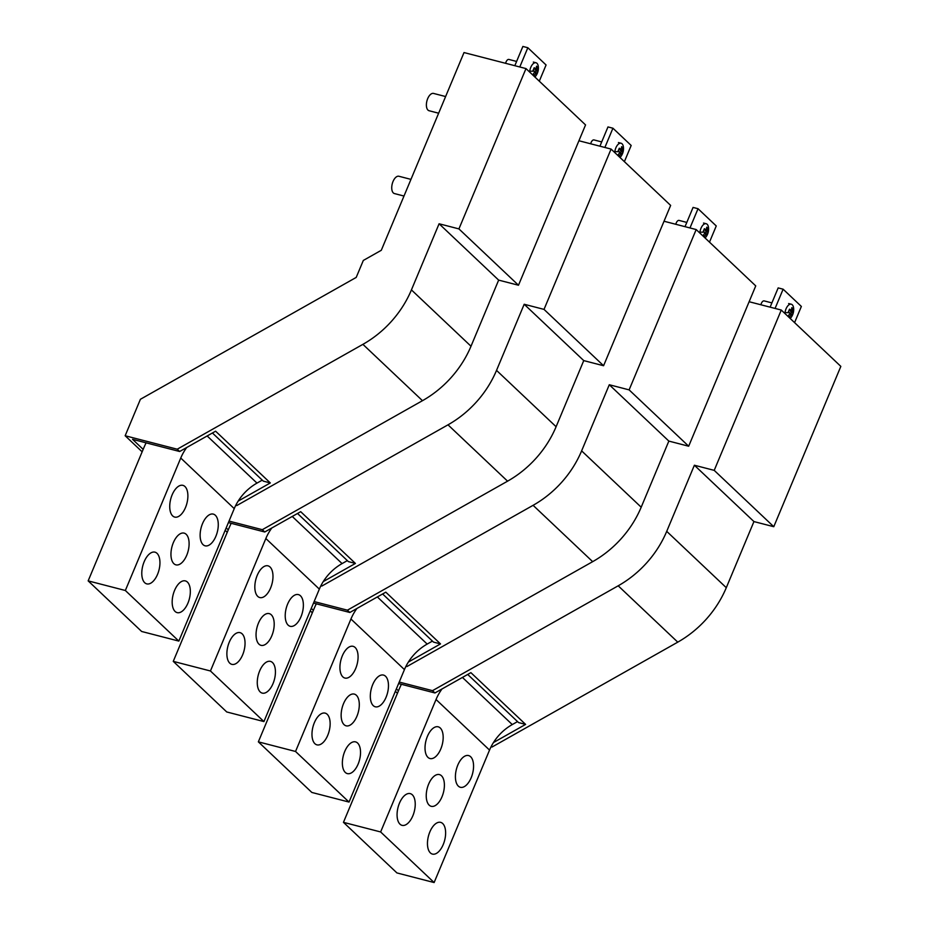 <?xml version="1.0" encoding="UTF-8"?>
<svg xmlns="http://www.w3.org/2000/svg" width="929" height="929" viewBox="0 0 929 929"><rect width="100%" height="100%" fill="white"/><g stroke="black" fill="none" stroke-linecap="round" stroke-linejoin="round"><path stroke-width="1.39" d="M146.108 442.843A89.358 73.925 -46.6 0 0 143.565 448.417L88.162 580.88L141.649 631.476L178.832 641.091L234.247 508.627A44.685 36.963 -46.6 0 1 256.985 483.103L262.257 480.13M88.162 580.88L125.345 590.496L178.832 641.091M125.345 590.496L180.749 458.032L234.247 508.627M188.842 547.495A16.385 8.373 -75.5 0 1 175.929 564.855A16.385 8.373 -75.5 0 1 171.215 550.491A16.385 8.373 -75.5 0 1 184.128 533.13A16.385 8.373 -75.5 0 1 188.842 547.495M178.333 584.167A16.385 8.373 -75.5 0 1 185.359 580.904A16.385 8.373 -75.5 0 1 190.317 592.551A16.385 8.373 -75.5 0 1 184.174 609.366A16.385 8.373 -75.5 0 1 177.16 612.629A16.385 8.373 -75.5 0 1 172.19 600.982A16.385 8.373 -75.5 0 1 178.333 584.167M153.784 580.613A16.385 8.373 -75.5 0 1 146.759 583.876A16.385 8.373 -75.5 0 1 141.8 572.229A16.385 8.373 -75.5 0 1 147.943 555.426A16.385 8.373 -75.5 0 1 154.969 552.163A16.385 8.373 -75.5 0 1 159.927 563.81A16.385 8.373 -75.5 0 1 153.784 580.613M212.114 542.559A16.385 8.373 -75.5 0 1 205.1 545.822A16.385 8.373 -75.5 0 1 200.141 534.175A16.385 8.373 -75.5 0 1 206.284 517.372A16.385 8.373 -75.5 0 1 213.298 514.109A16.385 8.373 -75.5 0 1 218.257 525.756A16.385 8.373 -75.5 0 1 212.114 542.559M181.724 513.818A16.385 8.373 -75.5 0 1 174.71 517.081A16.385 8.373 -75.5 0 1 169.752 505.434A16.385 8.373 -75.5 0 1 175.883 488.619A16.385 8.373 -75.5 0 1 182.908 485.356A16.385 8.373 -75.5 0 1 187.867 497.003A16.385 8.373 -75.5 0 1 181.724 513.818M186.694 447.534A44.685 36.963 -46.6 0 0 180.749 458.032M231.205 523.329A89.358 73.925 -46.6 0 0 228.662 528.903L173.258 661.367L226.746 711.962L263.929 721.578L319.344 589.114A44.685 36.963 -46.6 0 1 342.081 563.589L347.353 560.617M173.258 661.367L210.442 670.982L263.929 721.578M210.442 670.982L265.845 538.518L319.344 589.114M273.939 627.981A16.385 8.373 -75.5 0 1 261.026 645.341A16.385 8.373 -75.5 0 1 256.311 630.977A16.385 8.373 -75.5 0 1 269.224 613.616A16.385 8.373 -75.5 0 1 273.939 627.981M263.43 664.653A16.385 8.373 -75.5 0 1 270.455 661.39A16.385 8.373 -75.5 0 1 275.414 673.037A16.385 8.373 -75.5 0 1 269.271 689.852A16.385 8.373 -75.5 0 1 262.257 693.115A16.385 8.373 -75.5 0 1 257.287 681.468A16.385 8.373 -75.5 0 1 263.43 664.653M238.881 661.1A16.385 8.373 -75.5 0 1 231.855 664.363A16.385 8.373 -75.5 0 1 226.897 652.715A16.385 8.373 -75.5 0 1 233.04 635.912A16.385 8.373 -75.5 0 1 240.065 632.649A16.385 8.373 -75.5 0 1 245.024 644.296A16.385 8.373 -75.5 0 1 238.881 661.1M297.21 623.045A16.385 8.373 -75.5 0 1 290.196 626.309A16.385 8.373 -75.5 0 1 285.238 614.661A16.385 8.373 -75.5 0 1 291.369 597.858A16.385 8.373 -75.5 0 1 298.395 594.595A16.385 8.373 -75.5 0 1 303.353 606.242A16.385 8.373 -75.5 0 1 297.21 623.045M266.82 594.305A16.385 8.373 -75.5 0 1 259.806 597.568A16.385 8.373 -75.5 0 1 254.848 585.92A16.385 8.373 -75.5 0 1 260.979 569.105A16.385 8.373 -75.5 0 1 268.005 565.842A16.385 8.373 -75.5 0 1 272.963 577.49A16.385 8.373 -75.5 0 1 266.82 594.305M271.791 528.02A44.685 36.963 -46.6 0 0 265.845 538.518M316.301 603.815A89.358 73.925 -46.6 0 0 313.758 609.401L258.355 741.853L311.842 792.449L349.025 802.064L404.44 669.6A44.685 36.963 -46.6 0 1 427.177 644.076L432.449 641.103M258.355 741.853L295.538 751.468L349.025 802.064M295.538 751.468L350.941 619.004L404.44 669.6M359.035 708.467A16.385 8.373 -75.5 0 1 346.122 725.828A16.385 8.373 -75.5 0 1 341.407 711.463A16.385 8.373 -75.5 0 1 354.321 694.102A16.385 8.373 -75.5 0 1 359.035 708.467M348.526 745.139A16.385 8.373 -75.5 0 1 355.552 741.876A16.385 8.373 -75.5 0 1 360.51 753.524A16.385 8.373 -75.5 0 1 354.367 770.338A16.385 8.373 -75.5 0 1 347.341 773.602A16.385 8.373 -75.5 0 1 342.383 761.954A16.385 8.373 -75.5 0 1 348.526 745.139M323.977 741.586A16.385 8.373 -75.5 0 1 316.952 744.861A16.385 8.373 -75.5 0 1 311.993 733.213A16.385 8.373 -75.5 0 1 318.136 716.398A16.385 8.373 -75.5 0 1 325.162 713.135A16.385 8.373 -75.5 0 1 330.12 724.783A16.385 8.373 -75.5 0 1 323.977 741.586M382.307 703.532A16.385 8.373 -75.5 0 1 375.293 706.795A16.385 8.373 -75.5 0 1 370.334 695.147A16.385 8.373 -75.5 0 1 376.466 678.344A16.385 8.373 -75.5 0 1 383.491 675.081A16.385 8.373 -75.5 0 1 388.45 686.728A16.385 8.373 -75.5 0 1 382.307 703.532M351.917 674.791A16.385 8.373 -75.5 0 1 344.903 678.054A16.385 8.373 -75.5 0 1 339.944 666.407A16.385 8.373 -75.5 0 1 346.076 649.603A16.385 8.373 -75.5 0 1 353.101 646.329A16.385 8.373 -75.5 0 1 358.06 657.976A16.385 8.373 -75.5 0 1 351.917 674.791M356.887 608.507A44.685 36.963 -46.6 0 0 350.941 619.004M401.398 684.301A89.358 73.925 -46.6 0 0 398.855 689.887L343.451 822.339L396.938 872.935L434.122 882.55L489.537 750.086A44.685 36.963 -46.6 0 1 512.274 724.562L517.546 721.589M343.451 822.339L380.635 831.954L434.122 882.55M380.635 831.954L436.038 699.502L489.537 750.086M444.132 788.953A16.385 8.373 -75.5 0 1 431.219 806.314A16.385 8.373 -75.5 0 1 426.504 791.949A16.385 8.373 -75.5 0 1 439.417 774.589A16.385 8.373 -75.5 0 1 444.132 788.953M433.622 825.626A16.385 8.373 -75.5 0 1 440.648 822.362A16.385 8.373 -75.5 0 1 445.606 834.01A16.385 8.373 -75.5 0 1 439.463 850.825A16.385 8.373 -75.5 0 1 432.438 854.088A16.385 8.373 -75.5 0 1 427.479 842.44A16.385 8.373 -75.5 0 1 433.622 825.626M409.074 822.072A16.385 8.373 -75.5 0 1 402.048 825.347A16.385 8.373 -75.5 0 1 397.089 813.699A16.385 8.373 -75.5 0 1 403.232 796.885A16.385 8.373 -75.5 0 1 410.258 793.621A16.385 8.373 -75.5 0 1 415.217 805.269A16.385 8.373 -75.5 0 1 409.074 822.072M467.403 784.018A16.385 8.373 -75.5 0 1 460.389 787.293A16.385 8.373 -75.5 0 1 455.431 775.645A16.385 8.373 -75.5 0 1 461.562 758.83A16.385 8.373 -75.5 0 1 468.588 755.567A16.385 8.373 -75.5 0 1 473.546 767.215A16.385 8.373 -75.5 0 1 467.403 784.018M437.013 755.277A16.385 8.373 -75.5 0 1 429.999 758.54A16.385 8.373 -75.5 0 1 425.041 746.893A16.385 8.373 -75.5 0 1 431.172 730.089A16.385 8.373 -75.5 0 1 438.198 726.815A16.385 8.373 -75.5 0 1 443.156 738.462A16.385 8.373 -75.5 0 1 437.013 755.277M441.983 688.993A44.685 36.963 -46.6 0 0 436.038 699.502M410.955 179.378L398.924 176.266A8.942 4.564 104.5 0 0 393.037 181.469A8.942 4.564 104.5 0 0 394.442 193.569L403.987 196.042M445.606 96.546L433.564 93.434A8.942 4.564 104.5 0 0 427.688 98.637A8.942 4.564 104.5 0 0 429.093 110.737L438.639 113.21M238.161 501.103L270.316 482.941L215.609 431.195L179.645 451.506L177.218 449.206L362.902 344.345A95.315 78.86 -46.6 0 0 411.431 289.894L439.092 223.773L458.926 228.906L525.988 68.583L464.012 52.558L381.296 250.284L363.32 260.445L356.213 277.411L140.407 399.284L125.16 435.747L142.149 451.819M236.024 504.83L236.779 505.55L422.474 400.689A95.315 78.86 -46.6 0 0 471.003 346.238L498.652 280.117L518.487 285.238L585.549 124.927L525.988 68.583M236.779 505.55L235.78 505.295M270.316 482.941L263.313 481.129L212.427 432.995M439.092 223.773L498.652 280.117M458.926 228.906L518.487 285.238M539.296 81.171L546.078 64.984L527.835 47.727L519.787 66.981M527.835 47.727L522.876 46.45L514.829 65.692M177.218 449.206L125.16 435.747M179.645 451.506L132.545 439.336L143.171 449.381M321.12 585.316L321.875 586.036L507.571 481.176A95.315 78.86 -46.6 0 0 556.099 426.725L583.749 360.603L603.583 365.736L670.645 205.414L611.085 149.07L578.93 140.755M321.875 586.036L320.877 585.781M323.257 581.589L355.412 563.427L348.398 561.615L297.524 513.482M556.099 426.725L496.527 370.381A95.315 78.86 -46.6 0 1 447.999 424.832L262.315 529.693L264.742 531.992L300.706 511.682L355.412 563.427M496.527 370.381L524.188 304.259L583.749 360.603M524.188 304.259L544.022 309.392L603.583 365.736M544.022 309.392L611.085 149.07M624.393 161.658L631.174 145.47L612.931 128.214L604.884 147.467M612.931 128.214L607.972 126.936L599.925 146.178M262.315 529.693L229.033 521.088M225.166 530.343L227.245 532.305M264.742 531.992L228.395 522.597M406.217 665.803L406.972 666.523L592.667 561.662A95.315 78.86 -46.6 0 0 641.196 507.211L668.845 441.089L688.679 446.222L755.741 285.9L696.181 229.556L664.026 221.241M406.972 666.523L405.973 666.267M408.354 662.075L440.509 643.913L433.495 642.102L382.62 593.968M641.196 507.211L581.624 450.867A95.315 78.86 -46.6 0 1 533.095 505.318L347.411 610.179L349.838 612.478L385.802 592.168L440.509 643.913M581.624 450.867L609.285 384.745L668.845 441.089M609.285 384.745L629.119 389.878L688.679 446.222M629.119 389.878L696.181 229.556M709.489 242.144L716.259 225.956L698.027 208.711L689.98 227.953M698.027 208.711L693.069 207.422L685.021 226.676M347.411 610.179L314.13 601.574M310.263 610.829L312.341 612.792M349.838 612.478L313.491 603.084M491.313 746.289L492.068 747.009L677.764 642.148A95.315 78.86 -46.6 0 0 726.292 587.697L753.942 521.575L773.776 526.708L840.838 366.386L781.277 310.042L749.122 301.728M492.068 747.009L491.069 746.753M493.45 742.561L525.605 724.399L518.591 722.588L467.717 674.466M726.292 587.697L666.72 531.353A95.315 78.86 -46.6 0 1 618.191 585.804L432.508 690.665L434.935 692.964L470.898 672.654L525.605 724.399M666.72 531.353L694.381 465.232L753.942 521.575M694.381 465.232L714.215 470.364L773.776 526.708M714.215 470.364L781.277 310.042M794.585 322.63L801.355 306.442L783.124 289.198L775.076 308.44M783.124 289.198L778.165 287.909L770.118 307.162M432.508 690.665L399.226 682.06M395.348 691.315L397.438 693.278M434.935 692.964L398.587 683.57M535.429 72.659L536.23 70.743L537.856 71.161L537.229 70.163L537.752 67.341L536.451 67.004M535.325 68.839L535.011 69.594L536.23 70.743M534.477 72.416L536.741 73.832L537.856 71.161M535.011 69.594L537.229 70.163M533.954 68.491L536.01 69.013L536.544 66.191L537.752 67.341M536.103 72.845L534.407 75.365L533.188 74.215L534.895 71.696L533.083 70.383L534.21 67.712L536.01 69.013M516.605 61.442L508.895 59.444A4.32 2.206 104.5 0 0 505.62 63.311M534.883 77.002A7.896 4.03 104.5 0 0 535.859 75.899A13.111 13.111 0 0 0 538.297 66.482A7.896 4.03 104.5 0 0 535.975 62.754A7.896 4.03 104.5 0 0 529.751 71.115A7.896 4.03 104.5 0 0 529.658 72.056M620.526 153.146L621.327 151.23L622.953 151.648L622.325 150.649L622.848 147.827L621.547 147.49M620.421 149.325L620.107 150.08L621.327 151.23M619.573 152.902L621.838 154.33L622.953 151.648M620.107 150.08L622.325 150.649M619.051 148.977L621.106 149.499L621.64 146.677L622.848 147.827M621.199 153.331L619.504 155.851L618.284 154.702L619.991 152.182L618.18 150.881L619.306 148.199L621.106 149.499M601.702 141.928L593.991 139.931A4.32 2.206 104.5 0 0 590.716 143.798M619.98 157.489A7.896 4.03 104.5 0 0 620.955 156.386A13.111 13.111 0 0 0 623.394 146.968A7.896 4.03 104.5 0 0 621.071 143.24A7.896 4.03 104.5 0 0 614.847 151.601A7.896 4.03 104.5 0 0 614.754 152.542M705.622 233.632L706.423 231.716L708.049 232.145L707.422 231.147L707.944 228.313L706.644 227.977M705.517 229.811L705.204 230.566L706.423 231.716M704.67 233.388L706.923 234.816L708.049 232.145M705.204 230.566L707.422 231.147M704.147 229.463L706.203 229.997L706.737 227.164L707.944 228.313M706.295 233.818L704.6 236.338L703.381 235.188L705.088 232.668L703.276 231.367L704.403 228.685L706.203 229.997M686.798 222.414L679.087 220.417A4.32 2.206 104.5 0 0 675.813 224.295M705.076 237.975A7.896 4.03 104.5 0 0 706.052 236.872A13.111 13.111 0 0 0 708.49 227.454A7.896 4.03 104.5 0 0 706.168 223.726A7.896 4.03 104.5 0 0 699.943 232.087A7.896 4.03 104.5 0 0 699.851 233.028M790.718 314.13L791.52 312.202L793.145 312.632L792.518 311.633L793.041 308.8L791.74 308.463M790.614 310.298L790.3 311.052L791.52 312.202M789.766 313.874L792.019 315.303L793.145 312.632M790.3 311.052L792.518 311.633M789.244 309.949L791.299 310.483L791.833 307.65L793.041 308.8M791.392 314.304L789.696 316.824L788.477 315.674L790.184 313.154L788.373 311.854L789.499 309.183L791.299 310.483M771.894 302.9L764.184 300.903A4.32 2.206 104.5 0 0 760.909 304.782M790.173 318.461A7.896 4.03 104.5 0 0 791.148 317.358A13.111 13.111 0 0 0 793.587 307.952A7.896 4.03 104.5 0 0 791.264 304.213A7.896 4.03 104.5 0 0 785.04 312.574A7.896 4.03 104.5 0 0 784.947 313.514M256.985 483.103L207.155 435.968M342.081 563.589L292.252 516.454M427.177 644.076L377.348 596.941M512.274 724.562L462.445 677.438M362.902 344.345L422.474 400.689M471.003 346.238L411.431 289.894M447.999 424.832L507.571 481.176M228.267 529.867L226.188 527.893M533.095 505.318L592.667 561.662M313.363 610.353L311.273 608.379M618.191 585.804L677.764 642.148M398.46 690.839L396.369 688.865M529.751 71.115A13.111 2.508 7.8 0 0 534.221 71.173M614.847 151.601A13.111 2.508 7.8 0 0 619.318 151.659M699.943 232.087A13.111 2.508 7.8 0 0 704.414 232.145M785.04 312.574A13.111 2.508 7.8 0 0 789.511 312.632M533.339 62.069L535.975 62.754M618.435 142.555L621.071 143.24M703.532 223.053L706.168 223.726M788.628 303.539L791.264 304.213"/></g></svg>
